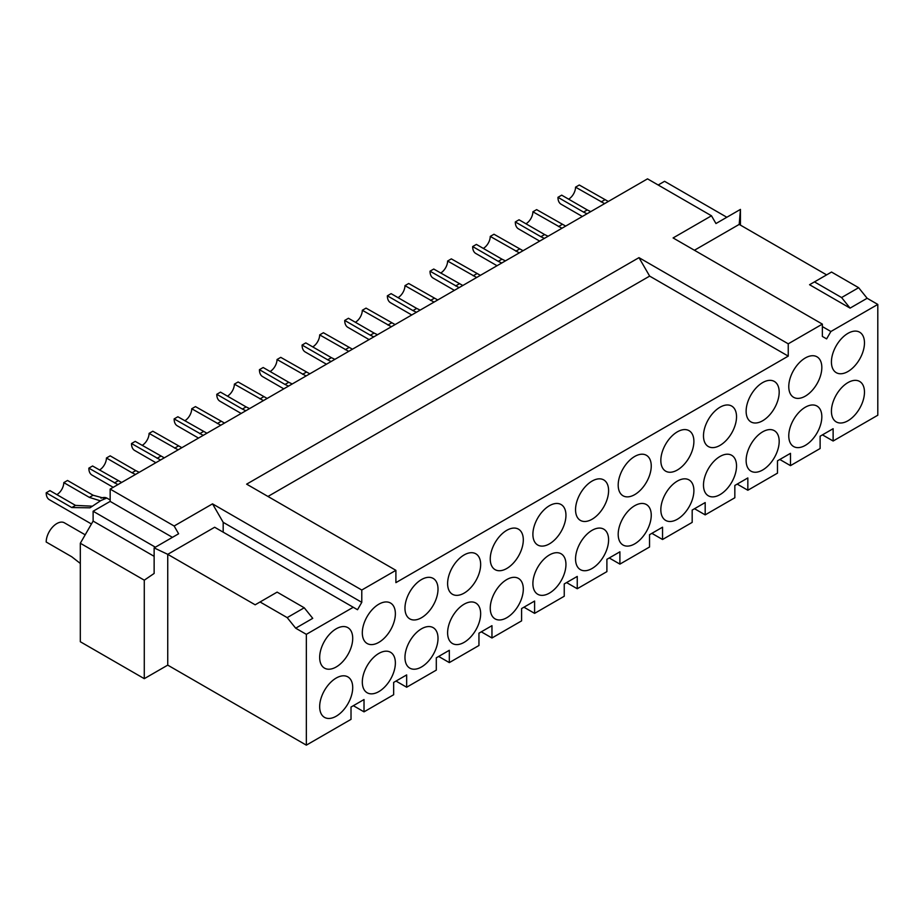 <?xml version="1.0" encoding="UTF-8"?>
<svg xmlns="http://www.w3.org/2000/svg" width="924" height="924" viewBox="0 0 924 924"><rect width="100%" height="100%" fill="white"/><g stroke="black" fill="none" stroke-linecap="round" stroke-linejoin="round"><path stroke-width="1.39" d="M93.116 511.238L110.164 501.397L110.164 489.085L647.516 178.852L711.48 215.789L673.099 237.942L822.36 324.116L822.36 336.428L826.622 338.889L830.884 331.508L877.8 304.423L877.8 415.223L833.125 441.014L833.125 428.701L820.119 436.209L820.119 448.521L790.482 465.638L790.482 453.326L777.477 460.833L777.477 473.146L747.839 490.251L747.839 477.939L734.834 485.458L734.834 497.759L705.185 514.876L705.185 502.564L692.18 510.071L692.18 522.383L662.543 539.5L662.543 527.188L649.537 534.696L649.537 547.008L619.9 564.114L619.9 551.813L606.895 559.32L606.895 571.633L577.246 588.738L577.246 576.426L564.241 583.933L564.241 596.246L534.603 613.363L534.603 601.05L521.598 608.558L521.598 620.87L491.961 637.987L491.961 625.675L478.955 633.183L478.955 645.495L449.318 662.6L449.318 650.288L436.301 657.807L436.301 670.119L406.664 687.225L406.664 674.913L393.659 682.42L393.659 694.733L364.021 711.85L364.021 699.537L351.016 707.045L351.016 719.357L306.341 745.148L306.341 634.349L295.68 628.193L287.191 617.625L260.071 601.974L255.163 604.804L167.741 554.331L154.135 547.909L154.135 573.457L144.283 580.18L80.319 543.254L93.116 521.09L93.116 511.238L155.371 547.193M80.319 543.254L80.319 641.741L144.283 678.666L167.741 665.13L167.741 554.331L214.657 527.246L357.519 609.725L361.781 602.344L223.181 522.326L212.52 503.857L361.781 590.032L361.781 602.344M726.83 217.256L664.564 181.312L658.177 185.008M154.135 556.329L93.116 521.09M110.164 501.397L172.43 537.341M110.164 489.085L174.139 526.01L178.621 533.772L154.135 547.909M822.36 324.116L788.241 343.82L638.981 257.646L649.641 276.103L788.241 356.121L395.899 582.64L395.899 570.339L246.639 484.153L638.981 257.646M395.899 570.339L361.781 590.032M174.139 526.01L212.52 503.857M711.48 215.789L715.961 223.539L740.436 209.402L739.2 224.405L826.622 274.878M740.436 225.121L740.436 209.402M306.341 634.349L353.257 607.264M788.241 343.82L788.241 356.121M831.427 411.215A23.366 13.49 120 0 0 836.266 421.922A23.366 13.49 120 0 0 854.273 415.661A23.366 13.49 120 0 0 864.471 392.134A23.366 13.49 120 0 0 859.632 381.439A23.366 13.49 120 0 0 841.625 387.699A23.366 13.49 120 0 0 831.427 411.215M788.773 435.839A23.366 13.49 120 0 0 793.612 446.535A23.366 13.49 120 0 0 811.63 440.274A23.366 13.49 120 0 0 821.829 416.759A23.366 13.49 120 0 0 816.989 406.063A23.366 13.49 120 0 0 798.983 412.323A23.366 13.49 120 0 0 788.773 435.839M746.13 460.464A23.366 13.49 120 0 0 750.969 471.159A23.366 13.49 120 0 0 768.976 464.899A23.366 13.49 120 0 0 779.186 441.383A23.366 13.49 120 0 0 774.335 430.676A23.366 13.49 120 0 0 756.329 436.948A23.366 13.49 120 0 0 746.13 460.464M703.487 485.088A23.366 13.49 120 0 0 708.327 495.784A23.366 13.49 120 0 0 726.333 489.524A23.366 13.49 120 0 0 736.532 465.996A23.366 13.49 120 0 0 731.692 455.301A23.366 13.49 120 0 0 713.686 461.561A23.366 13.49 120 0 0 703.487 485.088M660.833 509.702A23.366 13.49 120 0 0 665.673 520.408A23.366 13.49 120 0 0 683.691 514.137A23.366 13.49 120 0 0 693.889 490.621A23.366 13.49 120 0 0 689.05 479.926A23.366 13.49 120 0 0 671.043 486.186A23.366 13.49 120 0 0 660.833 509.702M618.191 534.326A23.366 13.49 120 0 0 623.03 545.021A23.366 13.49 120 0 0 641.037 538.761A23.366 13.49 120 0 0 651.247 515.245A23.366 13.49 120 0 0 646.407 504.55A23.366 13.49 120 0 0 628.389 510.81A23.366 13.49 120 0 0 618.191 534.326M575.548 558.951A23.366 13.49 120 0 0 580.388 569.646A23.366 13.49 120 0 0 598.394 563.386A23.366 13.49 120 0 0 608.593 539.87A23.366 13.49 120 0 0 603.753 529.163A23.366 13.49 120 0 0 585.747 535.423A23.366 13.49 120 0 0 575.548 558.951M532.894 583.564A23.366 13.49 120 0 0 537.745 594.271A23.366 13.49 120 0 0 555.751 588.011A23.366 13.49 120 0 0 565.95 564.483A23.366 13.49 120 0 0 561.111 553.788A23.366 13.49 120 0 0 543.104 560.048A23.366 13.49 120 0 0 532.894 583.564M490.251 608.188A23.366 13.49 120 0 0 495.091 618.884A23.366 13.49 120 0 0 513.097 612.624A23.366 13.49 120 0 0 523.307 589.108A23.366 13.49 120 0 0 518.468 578.412A23.366 13.49 120 0 0 500.45 584.673A23.366 13.49 120 0 0 490.251 608.188M447.609 632.813A23.366 13.49 120 0 0 452.448 643.508A23.366 13.49 120 0 0 470.455 637.248A23.366 13.49 120 0 0 480.653 613.732A23.366 13.49 120 0 0 475.814 603.037A23.366 13.49 120 0 0 457.807 609.297A23.366 13.49 120 0 0 447.609 632.813M404.966 657.438A23.366 13.49 120 0 0 409.806 668.133A23.366 13.49 120 0 0 427.812 661.873A23.366 13.49 120 0 0 438.011 638.357A23.366 13.49 120 0 0 433.171 627.65A23.366 13.49 120 0 0 415.165 633.91A23.366 13.49 120 0 0 404.966 657.438M362.312 682.051A23.366 13.49 120 0 0 367.151 692.757A23.366 13.49 120 0 0 385.169 686.497A23.366 13.49 120 0 0 395.368 662.97A23.366 13.49 120 0 0 390.529 652.275A23.366 13.49 120 0 0 372.511 658.535A23.366 13.49 120 0 0 362.312 682.051M319.669 706.675A23.366 13.49 120 0 0 324.509 717.37A23.366 13.49 120 0 0 342.515 711.11A23.366 13.49 120 0 0 352.714 687.595A23.366 13.49 120 0 0 347.874 676.899A23.366 13.49 120 0 0 329.868 683.159A23.366 13.49 120 0 0 319.669 706.675M831.427 361.977A23.366 13.49 120 0 0 836.266 372.672A23.366 13.49 120 0 0 854.273 366.412A23.366 13.49 120 0 0 864.471 342.896A23.366 13.49 120 0 0 859.632 332.19A23.366 13.49 120 0 0 841.625 338.461A23.366 13.49 120 0 0 831.427 361.977M788.773 386.602A23.366 13.49 120 0 0 793.612 397.297A23.366 13.49 120 0 0 811.63 391.037A23.366 13.49 120 0 0 821.829 367.509A23.366 13.49 120 0 0 816.989 356.814A23.366 13.49 120 0 0 798.983 363.074A23.366 13.49 120 0 0 788.773 386.602M746.13 411.215A23.366 13.49 120 0 0 750.969 421.922A23.366 13.49 120 0 0 768.976 415.65A23.366 13.49 120 0 0 779.186 392.134A23.366 13.49 120 0 0 774.335 381.439A23.366 13.49 120 0 0 756.329 387.699A23.366 13.49 120 0 0 746.13 411.215M703.487 435.839A23.366 13.49 120 0 0 708.327 446.535A23.366 13.49 120 0 0 726.333 440.274A23.366 13.49 120 0 0 736.532 416.759A23.366 13.49 120 0 0 731.692 406.063A23.366 13.49 120 0 0 713.686 412.323A23.366 13.49 120 0 0 703.487 435.839M660.833 460.464A23.366 13.49 120 0 0 665.673 471.159A23.366 13.49 120 0 0 683.691 464.899A23.366 13.49 120 0 0 693.889 441.383A23.366 13.49 120 0 0 689.05 430.676A23.366 13.49 120 0 0 671.043 436.937A23.366 13.49 120 0 0 660.833 460.464M618.191 485.077A23.366 13.49 120 0 0 623.03 495.784A23.366 13.49 120 0 0 641.037 489.524A23.366 13.49 120 0 0 651.247 465.996A23.366 13.49 120 0 0 646.407 455.301A23.366 13.49 120 0 0 628.389 461.561A23.366 13.49 120 0 0 618.191 485.077M575.548 509.702A23.366 13.49 120 0 0 580.388 520.397A23.366 13.49 120 0 0 598.394 514.137A23.366 13.49 120 0 0 608.593 490.621A23.366 13.49 120 0 0 603.753 479.926A23.366 13.49 120 0 0 585.747 486.186A23.366 13.49 120 0 0 575.548 509.702M532.894 534.326A23.366 13.49 120 0 0 537.745 545.021A23.366 13.49 120 0 0 555.751 538.761A23.366 13.49 120 0 0 565.95 515.245A23.366 13.49 120 0 0 561.111 504.55A23.366 13.49 120 0 0 543.104 510.81A23.366 13.49 120 0 0 532.894 534.326M490.251 558.951A23.366 13.49 120 0 0 495.091 569.646A23.366 13.49 120 0 0 513.097 563.386A23.366 13.49 120 0 0 523.307 539.87A23.366 13.49 120 0 0 518.468 529.163A23.366 13.49 120 0 0 500.45 535.423A23.366 13.49 120 0 0 490.251 558.951M447.609 583.564A23.366 13.49 120 0 0 452.448 594.271A23.366 13.49 120 0 0 470.455 588.011A23.366 13.49 120 0 0 480.653 564.483A23.366 13.49 120 0 0 475.814 553.788A23.366 13.49 120 0 0 457.807 560.048A23.366 13.49 120 0 0 447.609 583.564M404.966 608.188A23.366 13.49 120 0 0 409.806 618.884A23.366 13.49 120 0 0 427.812 612.624A23.366 13.49 120 0 0 438.011 589.108A23.366 13.49 120 0 0 433.171 578.412A23.366 13.49 120 0 0 415.165 584.673A23.366 13.49 120 0 0 404.966 608.188M362.312 632.813A23.366 13.49 120 0 0 367.151 643.508A23.366 13.49 120 0 0 385.169 637.248A23.366 13.49 120 0 0 395.368 613.732A23.366 13.49 120 0 0 390.529 603.037A23.366 13.49 120 0 0 372.511 609.297A23.366 13.49 120 0 0 362.312 632.813M319.669 657.438A23.366 13.49 120 0 0 324.509 668.133A23.366 13.49 120 0 0 342.515 661.873A23.366 13.49 120 0 0 352.714 638.357A23.366 13.49 120 0 0 347.874 627.65A23.366 13.49 120 0 0 329.868 633.91A23.366 13.49 120 0 0 319.669 657.438M353.361 705.693L364.021 711.85M822.464 434.858L833.125 441.014M779.821 459.482L790.482 465.638M737.179 484.095L747.839 490.251M694.525 508.72L705.185 514.876M651.882 533.344L662.543 539.5M609.239 557.969L619.9 564.114M566.585 582.582L577.246 588.738M523.943 607.207L534.603 613.363M481.3 631.831L491.961 637.987M438.646 656.444L449.318 662.6M396.003 681.069L406.664 687.225M306.341 745.148L167.741 665.13M841.591 297.551L814.471 281.889L809.563 284.719L850.08 308.119L841.591 297.551L858.639 287.699L867.139 298.267L877.8 304.423M858.639 287.699L831.531 272.049L814.471 281.889M850.08 308.119L867.139 298.267M267.96 496.465L649.641 276.103M830.884 331.508L822.36 326.576M694.421 250.254L739.2 224.405M295.68 628.193L312.739 618.341L304.239 607.784L277.131 592.122L260.071 601.974M223.181 532.166L223.181 522.326M144.283 678.666L144.283 580.18M287.191 617.625L304.239 607.784M85.193 534.811L64.403 522.811A15.073 8.709 -60 0 0 52.784 526.842A15.073 8.709 -60 0 0 46.2 542.018L71.783 556.791L80.319 563.455M100.959 498.209A15.073 8.709 -60 0 1 106.745 498.024M590.748 211.619L587.271 209.933L583.541 212.093L587.006 213.779M608.327 201.478L579.279 185.008L575.548 187.156L604.596 203.627M548.094 236.244L544.629 234.557L540.898 236.717L544.363 238.404M565.684 226.091L536.636 209.632L532.894 211.781L561.954 228.251M505.451 260.868L501.986 259.182L498.244 261.33L501.72 263.028M523.03 250.716L493.982 234.246L490.251 236.405L519.3 252.876M420.166 310.106L416.689 308.42L412.959 310.579L416.424 312.266M437.745 299.965L408.697 283.495L404.966 285.643L434.014 302.113M377.512 334.731L374.047 333.044L370.316 335.204L373.781 336.89M395.091 324.578L366.043 308.119L362.312 310.268L391.36 326.738M334.869 359.355L331.393 357.669L327.662 359.817L331.127 361.515M352.448 349.203L323.4 332.732L319.669 334.892L348.718 351.363M292.227 383.98L288.75 382.282L285.019 384.442L288.484 386.128M309.806 373.827L280.757 357.357L277.027 359.517L306.075 375.976M249.572 408.593L246.107 406.907L242.377 409.066L245.842 410.753M267.163 398.44L238.103 381.982L234.373 384.13L263.421 400.6M440.679 273.03A9.806 5.66 120 0 0 447.609 261.03L451.339 258.87L480.388 275.34M459.066 287.641L430.018 271.182L433.749 269.034L462.808 285.493M476.657 277.489L447.609 261.03M220.778 425.225L191.73 408.755L195.461 406.606L224.509 423.065M203.199 435.377L174.139 418.907L177.87 416.759L206.93 433.217M178.136 449.849L149.087 433.379L152.818 431.219L181.866 447.69M160.545 460.002L131.497 443.532L135.227 441.383L164.287 457.842M121.633 482.467L92.573 465.996L88.843 468.156L117.902 484.615M139.224 472.314L135.759 470.616L132.028 472.776L106.433 458.004L110.164 455.844L135.759 470.616M135.482 474.462L132.028 472.776M92.55 506.202L75.514 505.393L49.931 490.621L46.2 492.781L71.783 507.553L89.986 507.807L100.889 500.542L106.791 498.036L110.164 499.988M104.955 498.475L93.116 495.241L89.374 497.389L63.791 482.617L67.521 480.468L93.116 495.241M100.393 500.854L89.374 497.389M587.271 209.933L561.688 195.16L557.957 197.32L583.541 212.093M544.629 234.557L519.034 219.785L515.303 221.945L540.898 236.717M501.986 259.182L476.391 244.41L472.661 246.558L498.244 261.33M416.689 308.42L391.106 293.647L387.364 295.807L412.959 310.579M374.047 333.044L348.452 318.272L344.721 320.432L370.316 335.204M331.393 357.669L305.809 342.896L302.079 345.045L327.662 359.817M288.75 382.282L263.167 367.509L259.436 369.669L285.019 384.442M246.107 406.907L220.513 392.134L216.782 394.294L242.377 409.066M568.618 199.168A9.806 5.66 120 0 0 575.548 187.156M582.328 216.482L561.076 204.216A15.073 8.709 -60 0 1 557.957 197.32M525.964 223.781A9.806 5.66 120 0 0 532.894 211.781M539.674 241.106L518.433 228.84A15.073 8.709 -60 0 1 515.303 221.945M483.321 248.406A9.806 5.66 120 0 0 490.251 236.405M497.031 265.731L475.779 253.465A15.073 8.709 -60 0 1 472.661 246.558M398.036 297.655A9.806 5.66 120 0 0 404.966 285.643M411.734 314.969L390.494 302.702A15.073 8.709 -60 0 1 387.364 295.807M355.382 322.268A9.806 5.66 120 0 0 362.312 310.268M369.092 339.593L347.851 327.327A15.073 8.709 -60 0 1 344.721 320.432M312.739 346.893A9.806 5.66 120 0 0 319.669 334.892M326.449 364.218L305.197 351.952A15.073 8.709 -60 0 1 302.079 345.045M270.097 371.517A9.806 5.66 120 0 0 277.027 359.517M283.795 388.842L262.555 376.576A15.073 8.709 -60 0 1 259.436 369.669M227.443 396.142A9.806 5.66 120 0 0 234.373 384.13M241.152 413.455L219.912 401.189A15.073 8.709 -60 0 1 216.782 394.294M454.389 290.355L433.137 278.089A15.073 8.709 -60 0 1 430.018 271.182M184.8 420.755A9.806 5.66 120 0 0 191.73 408.755M198.51 438.08L177.258 425.814A15.073 8.709 -60 0 1 174.139 418.907M142.157 445.38A9.806 5.66 120 0 0 149.087 433.379M155.867 462.705L134.615 450.438A15.073 8.709 -60 0 1 131.497 443.532M99.503 470.004A9.806 5.66 120 0 0 106.433 458.004M113.213 487.329L91.973 475.063A15.073 8.709 -60 0 1 88.843 468.156M56.861 494.629A9.806 5.66 120 0 0 63.791 482.617M91.441 523.989L49.319 499.676A15.073 8.709 -60 0 1 46.2 492.781M604.862 199.78L601.131 201.94M562.219 224.405L558.489 226.553M519.577 249.018L515.846 251.178M434.28 298.267L430.549 300.416M391.637 322.892L387.907 325.04M348.983 347.505L345.253 349.665M306.341 372.129L302.61 374.289M263.698 396.754L259.967 398.902M476.923 273.643L473.192 275.802M459.332 283.807L455.601 285.955M203.453 431.531L199.723 433.679M221.044 421.379L217.313 423.527M160.811 456.156L157.08 458.304M178.401 445.992L174.671 448.152M118.168 480.769L114.437 482.929M75.514 505.393L71.783 507.553"/></g></svg>

